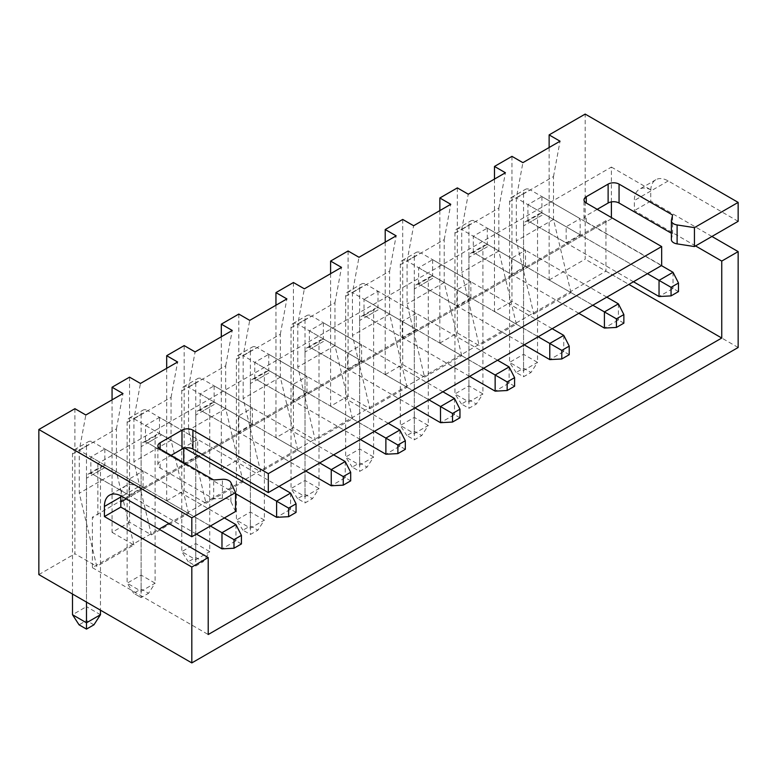<?xml version="1.0" encoding="UTF-8"?>
<svg xmlns="http://www.w3.org/2000/svg" width="777" height="777" viewBox="0 0 777 777"><rect width="100%" height="100%" fill="white"/><g stroke="black" fill="none" stroke-linecap="round" stroke-linejoin="round"><path stroke-width="0.58" stroke-dasharray="3.88 2.91" d="M671.377 239.569A7.721 4.458 180 0 1 671.445 238.986L672.591 233.945L671.377 233.246M129.545 377.146L129.545 522.241L151.398 534.858L133.916 461.674L133.916 418.784L140.462 383.45M112.063 399.854L112.063 532.332L129.545 522.241M166.696 500.786L184.168 490.695L206.022 503.311L188.539 430.137L188.539 387.237L195.095 351.913M166.686 368.308L166.686 500.786L188.539 513.403L151.398 534.858M184.168 345.6L184.168 490.695M221.328 469.25L238.811 459.158M221.319 336.771L221.319 469.25L243.172 481.866L206.022 503.311M238.801 314.063L238.801 459.158L260.664 471.775L243.172 398.591L243.172 355.691L249.728 320.367M275.952 305.225L275.952 437.704L293.434 427.612L315.287 440.229L297.805 367.055L297.805 324.155L304.37 288.83M293.434 282.517L293.434 427.612M330.594 273.689L330.594 406.167L348.077 396.076L369.93 408.692L352.437 335.509L352.437 292.608L358.993 257.284M348.077 250.981L348.077 396.076M385.227 374.621L402.7 364.53L424.553 377.146L407.07 303.972L407.07 261.072L413.626 225.738M385.217 242.142L385.217 374.621L407.07 387.237L369.93 408.692M402.7 219.435L402.7 364.53M424.553 377.146L461.713 355.701L439.86 343.084L457.342 332.983L479.195 345.6L461.713 272.426L461.713 229.526L468.259 194.201M439.85 210.606L439.85 343.084M457.342 187.888L457.342 332.983M494.483 179.06L494.483 311.538L511.965 301.447L533.818 314.063L516.336 240.88L516.336 197.989L522.902 162.655M511.965 156.352L511.965 301.447M74.903 408.683L74.903 553.778L96.756 566.394L79.273 493.22L79.273 450.32L85.839 414.996M38.85 574.601L74.903 553.778M597.202 209.343L586.276 215.647A7.721 4.458 0 0 0 584.013 218.803A7.721 4.458 0 0 0 586.276 221.96L661.664 265.481M235.528 511.509L230.886 501.505A7.721 4.458 0 0 0 222.416 498.232L213.675 498.892L160.13 467.987A7.721 4.458 180 0 1 157.877 464.831A7.721 4.458 180 0 1 160.13 461.674L171.066 455.371M611.402 201.903L611.402 167.074L97.853 463.568L138.287 486.907A24.728 14.277 -120 0 0 125.923 485.683A24.728 14.277 -120 0 0 120.833 495.794M611.402 167.074L651.825 190.414A24.728 14.277 60 0 0 639.471 189.19A24.728 14.277 60 0 0 634.343 200.505L634.343 210.606L695.532 245.93M738.15 221.328L668.22 180.954A24.728 14.277 -120 0 0 655.856 179.73A24.728 14.277 -120 0 0 650.737 191.045L650.737 201.136L711.926 236.47M275.952 437.704L297.805 450.32L260.664 471.775M330.594 406.167L352.447 418.784L315.287 440.229M494.483 311.538L516.336 324.155L479.195 345.6M549.125 147.523L549.125 279.992L570.978 292.618L533.818 314.063M549.125 279.992L585.178 259.178L585.178 114.083M738.15 347.494L585.178 259.178M112.063 532.332L133.916 544.949L96.756 566.394M126.262 498.892L611.402 218.803L611.402 217.541M611.402 218.803L120.794 502.049M168.881 523.504L605.943 271.163L605.943 220.697L607.031 221.328M605.943 271.163L628.884 284.411M605.943 220.697L92.385 517.191L92.385 567.657L159.042 529.176M92.385 567.657L208.217 634.527M92.385 517.191L93.483 517.822M97.853 463.568L97.853 515.297M183.731 462.684L183.731 463.694L197.717 455.623L197.717 439.471L183.731 447.542L183.731 448.3M252.35 424.077L252.35 407.925L238.364 416.006L238.364 432.158L252.35 424.077L214.112 402L200.126 410.071L238.364 432.158M306.983 392.54L306.983 376.389L292.997 384.46L292.997 400.611L306.983 392.54L268.745 370.454L254.759 378.535L292.997 400.611M361.616 360.994L361.616 344.842L347.63 352.923L347.63 369.065L361.616 360.994L323.378 338.918L309.392 346.989L347.63 369.065M378.01 291.22L378.01 307.371L364.024 315.452L402.263 337.529L416.249 329.458L416.249 313.306L402.263 321.377L364.024 299.3L378.01 291.22L416.249 313.306M402.272 321.377L402.272 337.529M470.881 297.912L470.881 281.76L456.895 289.84L456.895 305.983L470.881 297.912L432.643 275.835L418.657 283.906L456.895 305.983M525.514 266.365L525.514 250.223L511.528 258.294L511.528 274.446L525.514 266.365L487.276 244.289L473.29 252.37L511.528 274.446M580.147 234.829L580.147 218.677L566.161 226.748L566.161 242.9L580.147 234.829L541.909 212.752L527.923 220.823L566.161 242.9M143.085 487.16L143.085 471.017L129.099 479.088L129.099 495.24L143.085 487.16L104.846 465.083L90.86 473.154L129.099 495.24M650.737 201.136L634.343 210.606M213.675 498.892L213.675 479.972M672.591 233.945L672.591 215.015M90.86 473.154L90.86 457.012L104.846 448.931L143.085 471.017M104.846 448.931L104.846 465.083M90.86 457.012L129.099 479.088M133.916 544.949L116.433 471.775L116.433 428.875L79.273 450.32M116.433 471.775L79.273 493.22M116.433 428.875L122.98 393.55M527.923 220.823L527.923 204.672L541.909 196.6L580.147 218.677M541.909 196.6L541.909 212.752M527.923 204.672L566.161 226.748M473.29 252.37L473.29 236.218L487.276 228.137L525.514 250.223M487.276 228.137L487.276 244.289M473.29 236.218L511.528 258.294M418.657 283.906L418.657 267.754L432.643 259.683L470.881 281.76M432.643 259.683L432.643 275.835M418.657 267.754L456.895 289.84M378.01 307.371L416.249 329.458M364.024 315.452L364.024 299.3M309.392 346.989L309.392 330.837L323.378 322.766L361.616 344.842M323.378 322.766L323.378 338.918M309.392 330.837L347.63 352.923M254.759 378.535L254.759 362.383L268.745 354.312L306.983 376.389M268.745 354.312L268.745 370.454M254.759 362.383L292.997 384.46M200.126 410.071L200.126 393.929L214.112 385.848L252.35 407.925M214.112 385.848L214.112 402M200.126 393.929L238.364 416.006M159.479 417.395L159.479 433.547L145.493 441.618L145.493 425.466L159.479 417.395L197.717 439.471M159.479 433.547L197.717 455.623M145.493 441.618L183.731 463.694M145.493 425.466L183.731 447.542M188.539 513.403L171.057 440.229L171.057 397.329L133.916 418.784M171.057 440.229L133.916 461.674M171.057 397.329L177.622 362.004M243.172 481.866L225.689 408.683L225.689 365.792L188.539 387.237M225.689 408.683L188.539 430.137M225.689 365.792L232.245 330.458M297.805 450.32L280.322 377.146L280.322 334.246L243.172 355.691M280.322 377.146L243.172 398.591M280.322 334.246L286.878 298.922M352.447 418.784L334.955 345.6L334.955 302.709L297.805 324.155M334.955 345.6L297.805 367.055M334.955 302.709L341.511 267.375M407.07 387.237L389.588 314.063L389.588 271.163L352.437 292.608M389.588 314.063L352.437 335.509M389.588 271.163L396.153 235.839M461.713 355.701L444.221 282.517L444.221 239.617L407.07 261.072M444.221 282.517L407.07 303.972M444.221 239.617L450.777 204.293M516.336 324.155L498.853 250.981L498.853 208.081L461.713 229.526M498.853 250.981L461.713 272.426M498.853 208.081L505.419 172.756M570.978 292.618L553.496 219.435L553.496 176.534L516.336 197.989M553.496 219.435L516.336 240.88M553.496 176.534L560.042 141.21M235.965 524.63L235.965 540.782L107.032 466.346A9.275 5.352 -120 0 0 102.399 465.889L102.399 465.889A9.275 5.352 -120 0 0 100.476 470.134L100.476 610.178M241.424 543.939L235.965 540.782L221.979 548.863M196.406 534.1L93.046 474.417L107.032 466.346M224.378 517.948L93.046 442.123L79.06 450.194A9.275 5.352 -120 0 0 74.427 449.737L74.427 449.737A9.275 5.352 -120 0 0 72.504 453.982L72.504 594.026M72.504 453.982L86.49 445.911A9.275 5.352 60 0 1 88.413 441.666A9.275 5.352 60 0 1 93.046 442.123M210.392 526.019L79.06 450.194M100.476 470.134L86.49 478.205A9.275 5.352 60 0 1 88.413 473.96L88.413 473.96A9.275 5.352 60 0 1 93.046 474.417M86.49 478.205L86.49 602.107M86.49 445.911L86.49 606.643L72.504 614.724M100.476 614.724L86.49 606.643L86.49 620.522L79.06 624.815M93.92 624.815L86.49 620.522M290.598 493.094L290.598 509.246L161.665 434.799A9.275 5.352 -120 0 0 157.032 434.343L157.032 434.343A9.275 5.352 -120 0 0 155.109 438.587L155.109 583.177L141.123 575.106L127.137 583.177L141.123 591.258L155.109 583.177L148.553 593.269L141.123 588.985L133.693 593.269L137.412 595.415M296.056 512.393L290.598 509.246L276.612 517.317M235.528 493.599L147.679 442.88L161.665 434.799M279.011 486.402L147.679 410.577L133.693 418.657A9.275 5.352 -120 0 0 129.06 418.191L129.06 418.191A9.275 5.352 -120 0 0 127.137 422.435L127.137 583.177L133.693 593.269M127.137 422.435L141.123 414.364A9.275 5.352 60 0 1 143.046 410.12A9.275 5.352 60 0 1 147.679 410.577M184.625 448.057L133.693 418.657M155.109 438.587L141.123 446.668A9.275 5.352 60 0 1 143.046 442.424L143.046 442.424A9.275 5.352 60 0 1 147.679 442.88M141.123 446.668L141.123 597.562L148.553 593.269M141.123 414.364L141.123 588.985M137.403 595.415L141.123 597.562M345.231 461.548L345.231 477.7L216.297 403.263A9.275 5.352 -120 0 0 211.665 402.807L211.665 402.807A9.275 5.352 -120 0 0 209.741 407.051L209.741 551.641L195.755 543.56L181.769 551.641L195.755 559.712L209.741 551.641L203.185 561.732L195.755 557.439L188.325 561.732L195.755 566.025L203.185 561.732M350.689 480.856L345.231 477.7L331.245 485.771M305.672 471.017L202.311 411.334L216.297 403.263M333.644 454.866L202.311 379.04L188.325 387.111A9.275 5.352 -120 0 0 183.693 386.655L183.693 386.655A9.275 5.352 -120 0 0 181.769 390.899L181.769 551.641L188.325 561.732M181.769 390.899L195.755 382.818A9.275 5.352 60 0 1 197.679 378.574A9.275 5.352 60 0 1 202.311 379.04M319.658 462.937L188.325 387.111M209.741 407.051L195.755 415.122A9.275 5.352 60 0 1 197.679 410.878L197.679 410.878A9.275 5.352 60 0 1 202.311 411.334M195.755 415.122L195.755 566.025M195.755 382.818L195.755 557.439M399.864 430.011L399.864 446.163L270.93 371.717A9.275 5.352 -120 0 0 266.297 371.26L266.297 371.26A9.275 5.352 -120 0 0 264.374 375.505L264.374 520.095L250.388 512.024L236.402 520.095L250.388 528.166L264.374 520.095L257.818 530.186L250.388 525.903L242.958 530.186L250.388 534.479L257.818 530.186M405.322 449.31L399.864 446.163L385.878 454.234M360.305 439.471L256.944 379.798L270.93 371.717M388.277 423.319L256.944 347.494L242.958 355.575A9.275 5.352 -120 0 0 238.325 355.108L238.325 355.108A9.275 5.352 -120 0 0 236.402 359.353L236.402 520.095L242.958 530.186M236.402 359.353L250.388 351.282A9.275 5.352 60 0 1 252.311 347.037A9.275 5.352 60 0 1 256.944 347.494M374.291 431.4L242.958 355.575M264.374 375.505L250.388 383.576A9.275 5.352 60 0 1 252.311 379.331L252.311 379.331A9.275 5.352 60 0 1 256.944 379.798M250.388 383.576L250.388 534.479M250.388 351.282L250.388 525.903M454.496 398.465L454.496 414.617L325.563 340.18A9.275 5.352 -120 0 0 320.93 339.714L320.93 339.714A9.275 5.352 -120 0 0 319.007 343.958L319.007 488.548L305.021 480.477L291.035 488.548L305.021 496.629L319.007 488.548L312.451 498.649L305.021 494.357L297.591 498.649L305.021 502.933L312.451 498.649M459.955 417.773L454.496 414.617L440.51 422.688M414.937 407.925L311.577 348.251L325.563 340.18M442.909 391.783L311.577 315.957L297.591 324.028A9.275 5.352 -120 0 0 292.958 323.572L292.958 323.572A9.275 5.352 -120 0 0 291.035 327.816L291.035 488.548L297.591 498.649M291.035 327.816L305.021 319.735A9.275 5.352 60 0 1 306.944 315.491A9.275 5.352 60 0 1 311.577 315.957M428.923 399.854L297.591 324.028M319.007 343.958L305.021 352.039A9.275 5.352 60 0 1 306.944 347.795L306.944 347.795A9.275 5.352 60 0 1 311.577 348.251M305.021 352.039L305.021 502.933M305.021 319.735L305.021 494.357M509.129 366.929L509.129 383.071L380.196 308.634A9.275 5.352 -120 0 0 375.563 308.178L375.563 308.178A9.275 5.352 -120 0 0 373.64 312.422L373.64 457.012L359.654 448.941L345.668 457.012L359.654 465.083L373.64 457.012L367.084 467.103L359.654 462.81L352.224 467.103L359.654 471.396L367.084 467.103M514.597 386.227L509.129 383.071L495.143 391.152M469.57 376.389L366.21 316.715L380.196 308.634M497.542 360.237L366.21 284.411L352.224 292.482A9.275 5.352 -120 0 0 347.591 292.026L347.591 292.026A9.275 5.352 -120 0 0 345.668 296.27L345.668 457.012L352.224 467.103M345.668 296.27L359.654 288.199A9.275 5.352 60 0 1 361.577 283.955A9.275 5.352 60 0 1 366.21 284.411M483.556 368.317L352.224 292.482M373.64 312.422L359.654 320.493A9.275 5.352 60 0 1 361.577 316.249L361.577 316.249A9.275 5.352 60 0 1 366.21 316.715M359.654 320.493L359.654 471.396M359.654 288.199L359.654 462.81M563.762 335.382L563.762 351.534L434.829 277.098A9.275 5.352 -120 0 0 430.196 276.631L430.196 276.631A9.275 5.352 -120 0 0 428.273 280.876L428.273 425.466L414.287 417.395L400.301 425.466L414.287 433.547L428.273 425.466L421.717 435.567L414.287 431.274L406.857 435.567L414.287 439.85L421.717 435.567M569.23 354.691L563.762 351.534L549.776 359.605M524.203 344.842L420.843 285.169L434.829 277.098M552.175 328.7L420.843 252.865L406.857 260.946A9.275 5.352 -120 0 0 402.224 260.489L402.224 260.489A9.275 5.352 -120 0 0 400.301 264.734L400.301 425.466L406.857 435.567M400.301 264.734L414.287 256.653A9.275 5.352 60 0 1 416.21 252.408A9.275 5.352 60 0 1 420.843 252.865M538.189 336.771L406.857 260.946M428.273 280.876L414.287 288.957A9.275 5.352 60 0 1 416.21 284.712L416.21 284.712A9.275 5.352 60 0 1 420.843 285.169M414.287 288.957L414.287 439.85M414.287 256.653L414.287 431.274M618.395 303.846L618.395 319.988L489.461 245.551A9.275 5.352 -120 0 0 484.829 245.095L484.829 245.095A9.275 5.352 -120 0 0 482.905 249.339L482.905 393.929L468.919 385.848L454.933 393.929L468.919 402L482.905 393.929L476.35 404.021L468.919 399.728L461.489 404.021L468.919 408.313L476.35 404.021M623.863 323.145L618.395 319.988L604.409 328.069M578.836 313.306L475.475 253.623L489.461 245.551M606.808 297.154L475.475 221.328L461.489 229.4A9.275 5.352 -120 0 0 456.857 228.943L456.857 228.943A9.275 5.352 -120 0 0 454.933 233.187L454.933 393.929L461.489 404.021M454.933 233.187L468.919 225.116A9.275 5.352 60 0 1 470.843 220.872A9.275 5.352 60 0 1 475.475 221.328M592.822 305.225L461.489 229.4M482.905 249.339L468.919 257.41A9.275 5.352 60 0 1 470.843 253.166L470.843 253.166A9.275 5.352 60 0 1 475.475 253.623M468.919 257.41L468.919 408.313M468.919 225.116L468.919 399.728M673.028 272.3L673.028 288.452L544.094 214.005A9.275 5.352 -120 0 0 539.461 213.549L539.461 213.549A9.275 5.352 -120 0 0 537.538 217.793L537.538 362.383L523.552 354.312L509.566 362.383L523.552 370.464L537.538 362.383L530.982 372.474L523.552 368.191L516.122 372.474L523.552 376.767L530.982 372.474M678.496 291.598L673.028 288.452L659.042 296.523M633.469 281.76L530.108 222.086L544.094 214.005M661.441 265.608L530.108 189.782L516.122 197.863A9.275 5.352 -120 0 0 511.489 197.397L511.489 197.397A9.275 5.352 -120 0 0 509.566 201.641L509.566 362.383L516.122 372.474M509.566 201.641L523.552 193.57A9.275 5.352 60 0 1 525.475 189.326A9.275 5.352 60 0 1 530.108 189.782M647.455 273.689L516.122 197.863M537.538 217.793L523.552 225.874A9.275 5.352 60 0 1 525.475 221.63L525.475 221.63A9.275 5.352 60 0 1 530.108 222.086M523.552 225.874L523.552 376.767M523.552 193.57L523.552 368.191M671.445 238.986L671.445 220.066M138.287 486.907L121.892 496.377M668.22 180.954L651.835 190.414M650.737 191.045L634.343 200.505M230.886 501.505L230.886 482.575M222.416 498.232L222.416 479.312M160.13 467.987L160.13 461.674M586.276 221.96L586.276 215.647M125.923 485.683L109.528 495.153M655.856 179.73L639.471 189.19M157.877 464.831L157.877 445.901M584.013 218.803L584.013 199.874M74.427 449.737L88.413 441.666M88.413 473.96L102.399 465.889M129.06 418.191L143.046 410.12M143.046 442.424L157.032 434.343M183.693 386.655L197.679 378.574M197.679 410.878L211.665 402.807M238.325 355.108L252.311 347.037M252.311 379.331L266.297 371.26M292.958 323.572L306.944 315.491M306.944 347.795L320.93 339.714M347.591 292.026L361.577 283.955M361.577 316.249L375.563 308.178M402.224 260.489L416.21 252.408M416.21 284.712L430.196 276.631M456.857 228.943L470.843 220.872M470.843 253.166L484.829 245.095M511.489 197.397L525.475 189.326M525.475 221.63L539.461 213.549"/><path stroke-width="1.17" d="M738.15 202.399L738.15 221.328L694.444 246.562L677.107 243.881A7.721 4.458 180 0 1 673.64 242.725A7.721 4.458 180 0 1 671.377 239.569L671.377 220.649A7.721 4.458 0 0 0 673.64 223.795A7.721 4.458 0 0 0 677.107 224.951L694.444 227.632L738.15 202.399L585.178 114.083L549.125 134.897L549.125 147.523M171.066 455.371L181.983 449.057A7.721 4.458 180 0 1 192.91 449.057L268.308 492.589L661.664 265.481L661.664 246.562L586.276 203.03A7.721 4.458 180 0 1 584.013 199.874A7.721 4.458 180 0 1 586.276 196.727L608.119 184.11A7.721 4.458 180 0 1 619.055 184.11L672.591 215.015L671.445 220.066A7.721 4.458 0 0 0 671.377 220.649M166.686 368.308L166.686 355.691L177.622 362.004L140.462 383.45L129.545 377.146L112.063 387.237L112.063 399.854M221.319 336.771L221.319 324.155L232.245 330.458L195.095 351.913L184.168 345.6L166.696 355.691M238.811 314.063L221.328 324.155M385.217 242.142L385.217 229.526L396.153 235.839L358.993 257.284L348.077 250.981L330.594 261.072L341.511 267.375L304.37 288.83L293.434 282.517L275.952 292.608L275.952 305.225M330.594 261.072L330.594 273.689M439.85 210.606L439.85 197.989L450.777 204.293L413.626 225.738L402.7 219.435L385.227 229.526M549.125 134.897L560.042 141.21L522.902 162.655L511.965 156.352L494.483 166.443L505.419 172.756L468.259 194.201L457.342 187.888L439.86 197.989M494.483 166.443L494.483 179.06M112.063 387.237L122.98 393.55L85.839 414.996L74.903 408.683L38.85 429.506L38.85 574.601L191.822 662.917L738.15 347.494L738.15 251.612L721.755 261.072L695.532 245.93M661.664 246.562L268.308 473.659L192.91 430.137A7.721 4.458 0 0 0 181.983 430.137L160.13 442.754A7.721 4.458 0 0 0 157.877 445.901A7.721 4.458 0 0 0 160.13 449.057L213.675 479.972L222.416 479.312A7.721 4.458 180 0 1 230.886 482.575L235.528 492.589L191.822 517.822L38.85 429.506M268.308 492.589L268.308 473.659M694.444 246.562L694.444 227.632M286.888 298.922L275.952 292.608M286.878 298.922L249.728 320.367L238.801 314.063M235.528 492.589L235.528 511.509L191.822 536.742L121.892 496.377A24.728 14.277 -120 0 0 109.528 495.153A24.728 14.277 -120 0 0 104.409 506.468L104.409 516.559L191.822 567.025L191.822 662.917M671.377 233.246L619.055 203.03A7.721 4.458 0 0 0 608.119 203.03L597.202 209.343M191.822 517.822L191.822 536.742M711.926 236.47L738.15 251.612M104.409 516.559L120.804 507.099L208.217 557.565L191.822 567.025M208.207 557.565L208.207 634.527L721.755 338.034L721.755 261.072M611.402 217.541L611.402 201.903M628.884 284.411L721.755 338.034M159.042 529.176L168.881 523.504M120.833 495.794A24.728 14.277 -120 0 0 120.794 497.008L120.794 507.099M183.731 448.3L183.731 462.684M120.794 502.049L126.262 498.892M234.003 548.232L221.979 548.863L196.406 534.1M221.979 548.863L221.979 532.711L235.965 524.63L224.378 517.948M234.003 539.646L210.392 526.019M72.504 594.026L72.504 614.724L86.49 622.795L100.476 614.724L93.92 624.815L86.49 629.108L86.49 602.107M100.476 610.178L100.476 614.724M241.424 535.363L241.424 543.939L233.994 548.232L233.994 539.646L241.424 535.363L235.965 524.63M72.504 614.724L79.06 624.815L86.49 629.108M288.626 516.686L288.626 508.109L296.056 503.817L296.056 512.393L288.626 516.686L276.612 517.317L235.528 493.599M276.612 517.317L276.612 501.165L290.598 493.094L279.011 486.402M288.626 508.109L184.625 448.057M296.056 503.817L290.598 493.094M343.259 485.149L343.259 476.563L350.689 472.28L350.689 480.856L343.259 485.149L331.245 485.771L305.672 471.017M331.245 485.771L331.245 469.629L345.231 461.548L333.644 454.866M343.259 476.563L319.658 462.937M350.689 472.28L345.231 461.548M397.892 453.603L397.892 445.027L405.322 440.734L405.322 449.31L397.892 453.603L385.878 454.234L360.305 439.471M385.878 454.234L385.878 438.082L399.864 430.011L388.277 423.319M397.892 445.027L374.291 431.4M405.322 440.734L399.864 430.011M452.525 422.057L452.525 413.481L459.955 409.188L459.955 417.773L452.525 422.057L440.51 422.688L414.937 407.925M440.51 422.688L440.51 406.546L454.496 398.465L442.909 391.783M452.525 413.481L428.923 399.854M459.955 409.188L454.496 398.465M507.158 390.52L507.158 381.934L514.588 377.651L514.588 386.227L507.158 390.52L495.143 391.152L469.57 376.389M495.143 391.152L495.143 375L509.129 366.929L497.542 360.237M507.158 381.934L483.556 368.317M514.597 377.651L509.129 366.929M561.79 358.974L561.79 350.398L569.22 346.105L569.22 354.691L561.79 358.974L549.776 359.605L524.203 344.842M549.776 359.605L549.776 343.453L563.762 335.382L552.175 328.7M561.79 350.398L538.189 336.771M569.23 346.105L563.762 335.382M616.433 327.438L604.409 328.069L578.836 313.306M604.409 328.069L604.409 311.917L618.395 303.846L606.808 297.154M616.433 318.852L592.822 305.225M618.395 303.846L623.863 314.568L623.863 323.145L616.423 327.438L616.423 318.852L623.853 314.568M671.056 295.891L671.056 287.315L678.496 283.022L678.496 291.598L671.056 295.891L659.042 296.523L633.469 281.76M659.042 296.523L659.042 280.371L673.028 272.3L661.441 265.608M671.056 287.315L647.455 273.689M678.496 283.022L673.028 272.3M120.804 497.008L104.409 506.468M160.13 449.057L160.13 442.754M181.983 449.057L181.983 430.137M192.91 449.057L192.91 430.137M586.276 203.03L586.276 196.727M608.119 203.03L608.119 184.11M619.055 203.03L619.055 184.11M677.107 243.881L677.107 224.951"/></g></svg>
